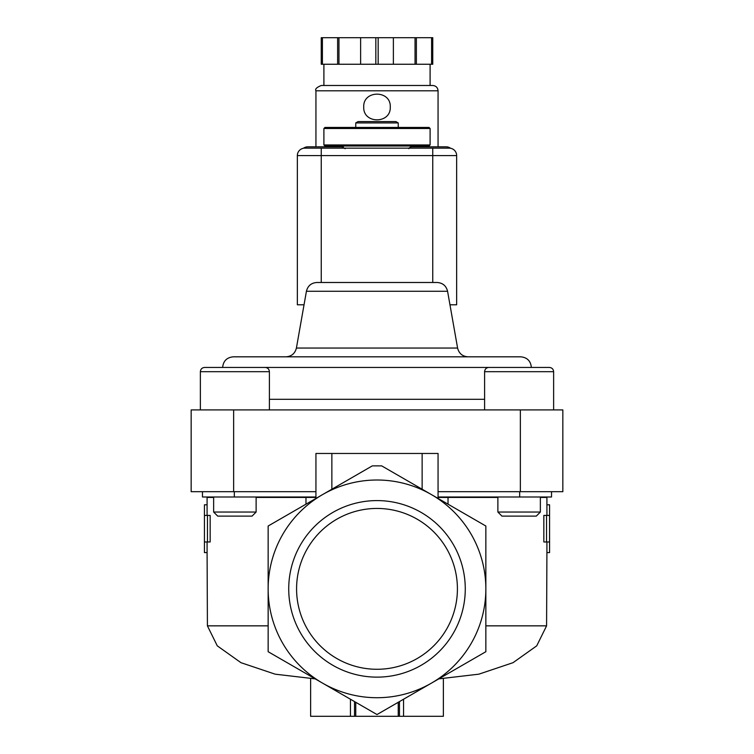 <?xml version="1.0" encoding="UTF-8"?>
<svg xmlns="http://www.w3.org/2000/svg" width="754" height="754" viewBox="0 0 754 754"><rect width="100%" height="100%" fill="white"/><g stroke="black" fill="none" stroke-linecap="round" stroke-linejoin="round"><path stroke-width="1.13" d="M355.756 122.921L398.244 122.921L395.944 121.592L358.056 121.592L355.756 122.921L355.756 127.435M430.1 128.5L429.035 127.435L324.965 127.435L323.9 128.5L323.9 144.957L430.1 144.957L430.1 128.5L323.9 128.5M430.1 144.957L429.035 146.022L324.965 146.022L323.9 144.957M345.144 148.679L340.544 146.022M431.429 683.133L485.849 651.71L485.849 588.865A108.849 108.849 0 0 1 322.571 683.133A108.849 108.849 0 0 1 322.571 494.596A108.849 108.849 0 0 1 485.849 588.865L485.849 526.019L381.694 465.878L372.306 465.878L268.151 526.019L268.151 651.71L377 714.556L431.429 683.133M288.725 588.865A88.275 88.275 0 0 1 421.137 512.418A88.275 88.275 0 0 1 421.137 665.311A88.275 88.275 0 0 1 288.725 588.865M355.756 702.294L355.756 716.3L443.371 716.3L443.371 678.713M398.244 716.3L398.244 702.294M540.354 497.442L546.914 497.442L546.914 504.803L549.572 504.803L549.572 515.425L546.546 515.425L546.546 541.975L549.572 541.975L549.572 552.597L546.914 552.597L546.584 625.848L536.725 645.839L513.04 662.681L478.865 674.17L438.809 678.873M363.946 707.016L377 714.556M355.756 716.3L354.531 716.3L354.531 701.588M204.428 541.975L210.159 541.975L210.159 515.425L204.428 515.425L204.428 552.597L207.086 552.597L207.416 625.848L268.151 625.848M207.454 515.425L207.454 541.975M213.646 497.442L207.086 497.442L207.086 504.803L204.428 504.803L204.428 515.425M310.629 678.713L310.629 716.3L354.531 716.3M546.546 541.975L543.841 541.975L543.841 515.425L546.546 515.425M546.914 541.975L546.914 552.597M546.914 504.803L546.914 515.425M331.864 489.233L331.864 453.465L438.065 453.465L438.065 498.422M382.448 466.321L381.694 465.878M422.136 453.465L422.136 489.233M438.065 491.693L562.842 491.693L562.842 409.922L191.158 409.922L191.158 491.693L315.935 491.693L315.935 498.422M438.065 496.999L551.532 496.999L551.532 491.693M202.468 491.693L202.468 496.999L315.935 496.999M438.065 497.442L448.027 497.442L448.027 504.181M305.973 504.181L305.973 497.442L315.935 497.442M315.191 678.873L275.135 674.17L240.96 662.681L217.275 645.839L207.416 625.848M207.086 504.803L207.086 515.425M207.086 541.975L207.086 552.597M497.876 497.442L448.027 497.442M331.864 453.465L315.935 453.465L315.935 491.693M305.973 497.442L256.124 497.442M306.426 291.261L447.574 291.261C446.208 285.813 442.721 282.891 437.113 282.486L316.887 282.486C311.279 282.891 307.792 285.813 306.426 291.261L296.407 348.046C295.04 353.494 291.553 356.416 285.954 356.821M350.45 282.486L403.55 282.486M531.353 367.443C530.731 360.996 527.187 357.453 520.741 356.821L233.259 356.821C226.813 357.453 223.269 360.996 222.647 367.443M296.576 588.865A80.424 80.424 0 0 1 417.207 519.214A80.424 80.424 0 0 1 417.207 658.506A80.424 80.424 0 0 1 296.576 588.865M484.596 371.694L553.625 371.694C553.379 369.111 551.956 367.698 549.383 367.443L488.846 367.443C486.264 367.698 484.85 369.111 484.596 371.694L484.596 409.922M540.354 496.999L540.354 512.041L497.876 512.041L497.876 496.999M540.354 512.041L536.283 516.122L501.947 516.122L497.876 512.041M553.625 409.922L553.625 371.694C553.379 369.111 551.956 367.698 549.383 367.443L535.038 367.443M218.962 367.443L204.617 367.443C202.044 367.698 200.621 369.111 200.375 371.694L200.375 409.922M265.154 367.443L204.617 367.443C202.044 367.698 200.621 369.111 200.375 371.694L269.404 371.694C269.15 369.111 267.736 367.698 265.154 367.443M256.124 496.999L256.124 512.041L213.646 512.041L213.646 496.999M256.124 512.041L252.053 516.122L217.718 516.122L213.646 512.041M304.041 304.786L297.349 304.786L297.349 155.578A7.436 7.436 0 0 1 304.786 148.142L321.251 148.142L321.251 155.578L456.651 155.578L456.651 304.786L449.959 304.786M449.214 148.142A7.436 7.436 0 0 1 456.651 155.578A7.436 7.436 0 0 0 449.214 148.142L321.251 148.142M438.065 146.813L438.065 90.8C437.744 87.577 435.982 85.805 432.749 85.485L321.251 85.485C316.614 87.407 314.842 89.179 315.935 90.8L438.065 90.8M390.27 106.993C391.072 89.877 362.938 89.886 363.73 106.993C362.919 124.09 391.062 124.127 390.27 106.993L390.27 106.993M322.41 37.7L322.41 64.25L321.251 64.25L321.251 37.7L432.749 37.7L432.749 64.25L431.59 64.25L431.59 37.7M322.41 64.25L378.159 64.25L378.159 37.7M375.841 64.25L375.841 37.7M378.159 64.25L431.59 64.25M430.1 85.485L430.1 64.25M337.622 64.25L337.622 37.7M338.951 64.25L338.951 37.7M360.619 64.25L360.619 37.7M393.381 64.25L393.381 37.7M415.049 64.25L415.049 37.7M416.378 64.25L416.378 37.7M303.372 148.284A7.964 7.964 0 0 1 307.971 146.813L343.343 146.813M410.657 146.813L446.029 146.813A7.964 7.964 0 0 1 450.628 148.284M399.469 716.3L399.469 701.588M485.849 625.848L546.584 625.848M519.676 496.999L519.676 491.693M234.324 496.999L234.324 491.693M520.364 409.922L520.364 491.693M233.636 409.922L233.636 491.693M447.574 291.261L457.593 348.046L296.407 348.046M503.182 367.443L250.818 367.443M484.596 399.3L269.404 399.3M304.786 148.142A7.436 7.436 0 0 0 297.349 155.578L321.251 155.578L321.251 282.486M432.749 282.486L432.749 148.142M398.244 122.921L398.244 127.435M408.857 148.679C408.282 148.246 409.818 147.36 413.456 146.022M403.55 716.3L403.55 699.231M549.572 515.425L549.572 541.975M350.45 716.3L350.45 699.231M457.593 348.046C458.96 353.494 462.447 356.416 468.046 356.821M269.404 371.694L269.404 409.922M315.935 146.813L315.935 90.8M323.9 85.485L323.9 64.25"/></g></svg>
